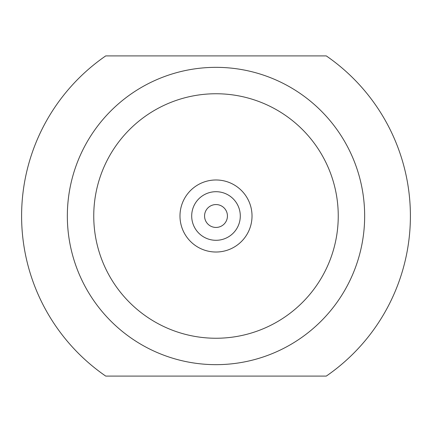 <?xml version="1.0" encoding="UTF-8"?>
<svg xmlns="http://www.w3.org/2000/svg" width="432" height="432" viewBox="0 0 432 432"><rect width="100%" height="100%" fill="white"/><g stroke="black" fill="none" stroke-linecap="round" stroke-linejoin="round"><path stroke-width="0.65" d="M216 93.749A122.251 122.251 0 0 1 321.872 277.123A122.251 122.251 0 0 1 110.128 277.123A122.251 122.251 0 0 1 216 93.749M252.023 216A36.023 36.023 0 0 0 197.991 184.804A36.023 36.023 0 0 0 197.991 247.196A36.023 36.023 0 0 0 252.023 216M105.721 55.906L326.279 55.906A194.4 194.4 0 0 1 326.279 376.094L105.721 376.094A194.4 194.4 0 0 1 105.721 55.906M216 67.343A148.657 148.657 0 0 1 344.741 290.331A148.657 148.657 0 0 1 87.259 290.331A148.657 148.657 0 0 1 216 67.343M227.437 216A11.437 11.437 0 0 1 210.281 225.904A11.437 11.437 0 0 1 210.281 206.096A11.437 11.437 0 0 1 227.437 216A11.437 11.437 0 0 1 210.281 225.904A11.437 11.437 0 0 1 210.281 206.096A11.437 11.437 0 0 1 227.437 216M240.295 216A24.295 24.295 0 0 1 203.85 237.044A24.295 24.295 0 0 1 203.85 194.956A24.295 24.295 0 0 1 240.295 216"/></g></svg>
